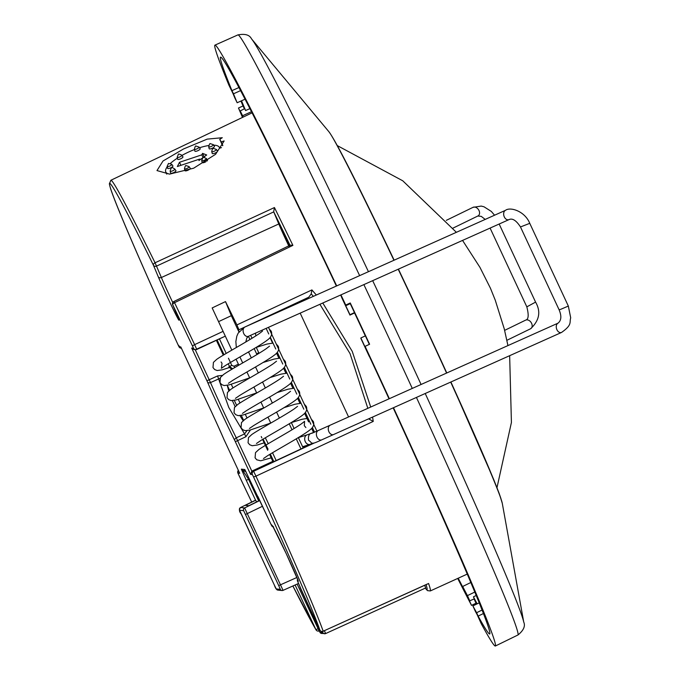 <?xml version="1.0" encoding="UTF-8"?>
<svg xmlns="http://www.w3.org/2000/svg" width="680" height="680" viewBox="0 0 680 680"><rect width="100%" height="100%" fill="white"/><g stroke="black" fill="none" stroke-linecap="round" stroke-linejoin="round"><path stroke-width="1.02" d="M219.742 139.349L222.292 137.717L207.213 139.119L183.549 148.954L163.013 160.999L156.987 170.578L169.6 174.114L193.664 168.198L215.569 154.309L224.145 140.956L221.196 141.882A254.116 6.655 -115 0 0 219.742 139.349L222.649 145.715M231.838 350.124L212.168 307.938L225.496 301.597L236.903 324.921L311.925 289.918L316.336 295.026M322.779 303.008L352.231 351.348L370.719 407.039M252.042 112.863L110.865 180.268A253.121 6.63 65 0 1 155.057 262.769L274.44 207.544L273.675 211.744L278.791 223.966A22.406 0.586 -115 0 0 289.323 247.095M177.429 316.038A2.49 2.083 -22.7 0 0 177.463 316.132L172.678 304.7A2.49 2.49 0 0 1 173.85 301.512L290.3 245.131L292.893 245.37L174.531 302.694A2.49 1.131 154.2 0 0 172.72 304.784L177.506 316.225A26.248 0.689 65 0 1 173.408 309.689A26.248 0.689 65 0 1 158.227 276.692L153.433 265.251A250.631 6.562 -115 0 0 110.449 188.096A250.631 6.562 -115 0 0 178.049 344.802L179.001 346.749L180.804 346.936L196.596 380.783A43.103 1.131 65 0 1 223.95 439.433L239.717 473.28L237.915 473.093L238.774 475.022A2.49 0.68 -25.4 0 1 238.774 475.022A250.631 6.562 -115 0 0 251.702 502.069L237.889 473.067L238.349 470.348A2.49 2.49 95.9 0 0 237.915 473.093M195.194 349.648L210.502 382.576A40.613 1.062 -115 0 0 222.972 410.168A40.613 1.062 -115 0 0 236.275 437.844L244.545 433.899L228.777 407.456L217.566 375.947L222.377 375.402M273.734 211.888L156.578 266.084A2.49 2.083 157.3 0 1 153.433 265.251A2.49 1.573 153.8 0 1 155.057 262.769L161.373 277.525A2.49 2.083 157.3 0 1 158.227 276.692M289.68 246.925L281.843 229.636L290.062 246.738M221.196 141.882L222.81 145.409M228.446 358.216L231.803 365.415L234.013 366.223L238.391 364.174L238.858 365.16M234.013 366.223L234.651 367.616M231.803 365.415L229.475 366.46L228.242 363.808M232.628 368.806L229.475 366.46L228.794 366.962L231.821 369.291M256.768 354.679L256.615 353.838L258.8 352.775L259.003 353.32M250.648 335.308L252.025 338.257M256.258 347.335L259.021 353.311M272.519 452.736L276.165 460.547L273.836 461.592L270.325 454.053M291.176 422.637A2.49 0.909 -25 0 1 291.482 422.875L294.108 428.502M298.341 437.588L303.161 447.908L300.976 448.97L296.259 438.846M218.56 321.64L231.336 315.673L225.496 301.597M236.903 324.921L238.952 329.783L238.28 329.885L239.113 331.67M231.336 315.673L238.926 331.942M238.391 364.174L236.071 359.184M216.376 340.323L223.295 355.155M276.165 460.547L300.976 448.97M269.611 454.487L272.986 461.72L273.836 461.592M261.231 436.526L261.876 437.894M262.599 439.442L267.673 450.33M234.804 440.563A2.49 1.844 153.3 0 1 236.275 437.844L251.838 471.129L253.606 471.291L255.96 476.153A2.49 0.748 155.5 0 1 253.351 476.535L252.399 474.598L250.597 474.41L234.804 440.563A43.103 1.131 65 0 1 207.451 381.905L191.683 348.067L193.486 348.253L192.627 346.324A250.631 6.562 -115 0 0 172.72 304.784A2.49 2.083 -22.7 0 1 172.678 304.7M251.838 471.129L250.597 474.41M173.893 301.495L174.531 302.694A253.121 6.63 65 0 1 194.633 344.641L196.792 349.46A2.49 2.49 -84.1 0 1 195.483 349.681L193.749 349.495L191.683 348.067M219.929 378.386L210.502 382.576A2.49 1.895 156.7 0 1 207.451 381.905M246.976 430.695L244.545 433.899L245.905 436.73L235.348 441.694M250.461 429.938L245.905 436.73M227.23 385.365L228.794 390.949M232.407 400.656L235.127 406.666M239.938 415.65L243.151 420.741M368.611 418.846L373.243 421.413L255.96 476.153A253.121 6.63 65 0 1 323.178 631.218L427.49 583.95M372.572 417.078L373.243 421.413M311.925 289.918L311.227 293.887L308.762 297.211L238.952 329.783L308.762 297.211M369.75 419.39L369.605 418.404M367.829 408.332L350.03 353.583L319.898 304.3M313.37 296.352L311.227 293.887M295.613 303.348L295.987 304.139M300.177 313.131L348.585 416.95M307.708 445.068L302.88 447.321M272.808 461.346L251.88 471.113M276.573 353.192L278.885 358.156M283.585 368.237L285.898 373.201M290.598 383.274L292.91 388.238M297.611 398.319L299.923 403.282M304.623 413.363L308.593 421.88M311.635 428.4L313.412 432.208M272.587 343.085L270.045 337.628M319.09 630.827A2.49 2.389 -30.2 0 1 316.03 629.867L316.03 629.867A2.49 2.389 -30.2 0 1 315.928 629.671L295.094 584.995M245.454 470.713L242.709 470.433L248.591 479.281L246.279 480.318L241.324 469.149L244.783 469.506L271.643 525.615A2.49 2.49 95.9 0 0 273.139 526.932M273.64 527.042L270.895 524.11L257.983 496.672A2.49 2.49 -84.1 0 1 257.695 496.213M271.643 525.615L272.306 525.683A30.71 0.807 65 0 1 286.212 553.605A30.71 0.807 65 0 1 298.256 581.34L297.594 581.273A2.49 2.49 -84.1 0 1 297.585 579.182L297.457 580.924L300.526 588.064A2.49 2.49 -84.1 0 1 300.339 587.52M300.526 588.064L319.906 630.079A2.49 2.414 -19.1 0 0 323.178 631.218L428.043 583.78M242.505 117.419A331.543 8.678 65 0 1 238.476 108.009L243.024 105.969A331.457 8.678 -115 0 1 240.941 101.048M245.021 99.212L237.158 102.748L234.812 97.945A320.493 8.389 -115 0 1 232.908 93.338L228.846 85A331.543 8.678 65 0 1 214.914 45.152A331.543 8.678 65 0 1 285.149 178.441A331.543 8.678 65 0 1 336.702 285.906M238.901 87.541L231.948 90.661A318.265 8.33 65 0 1 220.532 57.188A318.265 8.33 65 0 1 287.954 185.13A318.265 8.33 65 0 1 336.379 286.05M340.62 295.018A318.265 8.33 65 0 1 341.522 296.922L341.513 297.177A314.118 8.22 65 0 1 349.953 315.095L354.56 312.953M365.313 335.886A318.18 8.33 -115 0 0 354.467 312.749L354.467 312.596A320.671 8.398 -115 0 0 350.251 303.628L345.738 305.736L345.746 305.074L350.26 302.974L350.251 303.628M369.393 356.413L369.291 356.201A318.265 8.33 65 0 1 389.028 398.837M393.168 407.847A318.265 8.33 65 0 1 489.779 633.964A318.265 8.33 65 0 1 478.133 616.097L483.514 613.487M474.087 598.961L476 603.211L471.521 605.387L467.458 596.377A320.493 8.389 -115 0 0 469.778 600.814L474.351 598.851L473.442 596.827A318.18 8.33 -115 0 0 477.156 603.848M473.442 596.827L476.281 595.442M470.892 582.479L462.672 586.475L464.202 589.866A318.265 8.33 65 0 1 458.218 578.212M393.499 407.702A331.543 8.678 65 0 1 495.397 646A331.543 8.678 65 0 1 481.219 623.645L477.156 614.644A320.493 8.389 -115 0 1 475.243 611.108L472.906 605.914A314.118 8.22 65 0 0 476.612 612.706L482.154 610.011M476 603.211A331.457 8.678 -115 0 0 476.502 604.171M474.869 592.016L467.44 595.62A314.118 8.22 -115 0 1 462.672 586.475M469.778 600.814L467.44 595.62M479.289 602.812L472.906 605.914M478.133 616.097L476.612 612.706M369.342 344.369A320.671 8.398 -115 0 0 365.373 335.861L360.859 337.977A320.493 8.389 -115 0 1 365.075 347.012L365.083 346.35L369.597 344.25A331.457 8.678 -115 0 0 350.26 302.974M345.738 305.736A320.493 8.389 -115 0 1 349.962 314.712L354.467 312.596M369.291 356.456A314.118 8.22 -115 0 0 360.85 338.359L360.859 337.977M238.476 108.009L242.548 116.348A320.493 8.389 -115 0 1 240.244 110.908L244.69 108.672L245.607 110.551L249.875 108.63M244.409 108.817L243.024 105.969M241.51 100.793A318.18 8.33 -115 0 0 245.607 110.551M240.542 90.635L233.486 93.797A314.118 8.22 -115 0 0 237.158 102.748M231.948 90.661L233.486 93.797M243.168 117.096A314.118 8.22 65 0 1 242.59 115.719L251.464 111.732M240.244 110.908L242.59 115.719M340.944 294.874A331.543 8.678 65 0 1 345.746 305.074M365.083 346.35A331.543 8.678 65 0 1 389.351 398.692M471.521 605.387A331.543 8.678 65 0 1 457.708 578.442M240.55 507.518A2.074 2.074 95.9 0 0 239.581 510.255L274.38 585.14L241.204 514.004C239.13 511.615 238.909 509.456 240.55 507.518L255.493 500.216L240.55 507.518L244.621 507.935L283.058 590.359L298.562 583.457L283.067 590.351A2.074 2.074 95.9 0 1 281.996 590.529L283.058 590.359M276.258 588.923A2.074 2.074 95.9 0 0 277.925 590.104C276.59 589.909 275.409 588.26 274.38 585.14L276.258 588.923L280.33 589.339L278.707 585.599L243.652 510.68L239.581 510.255M319.923 632.264A2.074 2.074 -84.1 0 0 321.589 633.454L319.37 631.363L297.135 584.086L319.923 632.264L322.856 632.57L322.499 631.499M324.436 630.734L325.601 633.582A2.074 2.074 -84.1 0 1 324.522 633.76L324.522 633.76A2.074 2.074 -84.1 0 1 322.856 632.57M259.811 500.369L248.863 505.708L245.319 505.342L255.756 500.242L256.555 501.959M424.685 585.302L425.688 587.953L325.626 633.573M169.83 174.106A29.461 8.611 155.4 0 1 165.767 171.938A29.461 8.611 155.4 0 1 166.175 168.487A29.461 8.611 155.4 0 1 167.229 166.812M194.386 149.167L194.862 151.07A2.907 0.85 -24.6 0 0 196.945 151.054A2.907 0.85 -24.6 0 0 200.141 148.665L199.01 147.058L196.087 146.089C195.602 145.554 195.032 146.582 194.386 149.167A2.55 0.748 -24.6 0 0 196.206 149.149A2.55 0.748 -24.6 0 0 199.01 147.058M177.166 157.293L177.642 159.196A2.907 0.85 -24.6 0 0 181.73 158.227A2.907 0.85 -24.6 0 0 182.92 156.782L181.79 155.176C179.222 153.935 178.049 153.706 178.296 154.487L177.166 157.293A2.55 0.748 -24.6 0 0 180.752 156.442A2.55 0.748 -24.6 0 0 181.79 155.176M167.662 167.994A2.907 0.85 -24.6 0 0 167.603 168.292A2.907 0.85 -24.6 0 0 170.077 168.121A2.907 0.85 -24.6 0 0 172.864 166.26A2.907 0.85 -24.6 0 0 172.881 165.877L171.751 164.271L168.512 163.429L167.127 166.387A2.55 0.748 -24.6 0 0 169.923 165.971A2.55 0.748 -24.6 0 0 171.743 164.602A2.55 0.748 -24.6 0 0 171.751 164.271M170.153 171.122A2.55 0.748 -24.6 0 0 170.51 171.343A2.55 0.748 -24.6 0 0 173.34 170.501A2.55 0.748 -24.6 0 0 174.777 169.006L173.018 167.934C171.862 166.982 170.901 168.045 170.153 171.122L170.629 173.026A2.907 0.85 -24.6 0 0 171.037 173.281A2.907 0.85 -24.6 0 0 174.267 172.32A2.907 0.85 -24.6 0 0 175.907 170.612L174.777 169.006A2.55 0.748 -24.6 0 0 174.454 168.852M201.688 160.607A2.55 0.748 -24.6 0 0 205.275 159.749A2.55 0.748 -24.6 0 0 206.312 158.491C203.745 157.242 202.572 157.012 202.819 157.794L201.688 160.607L202.164 162.503A2.907 0.85 -24.6 0 0 205.81 161.797M208.701 146.778A2.55 0.748 -24.6 0 0 209.057 146.999A2.55 0.748 -24.6 0 0 210.528 146.752A2.55 0.748 -24.6 0 0 213.333 144.661L210.4 143.692C209.916 143.166 209.355 144.185 208.701 146.778L209.177 148.682A2.907 0.85 -24.6 0 0 209.584 148.937A2.907 0.85 -24.6 0 0 212.815 147.968A2.907 0.85 -24.6 0 0 214.455 146.268L213.333 144.661A2.55 0.748 -24.6 0 0 213.001 144.508M212.262 153.119A2.907 0.85 -24.6 0 0 212.202 153.417A2.907 0.85 -24.6 0 0 214.676 153.246A2.907 0.85 -24.6 0 0 217.464 151.385A2.907 0.85 -24.6 0 0 217.481 151.002L216.35 149.396L213.427 148.435C212.942 147.9 212.373 148.92 211.726 151.512A2.55 0.748 -24.6 0 0 213.545 151.487A2.55 0.748 -24.6 0 0 216.342 149.727A2.55 0.748 -24.6 0 0 216.35 149.396M184.467 168.725L184.943 170.629A2.907 0.85 -24.6 0 0 187.025 170.603A2.907 0.85 -24.6 0 0 190.221 168.215L189.091 166.608L186.167 165.648C185.682 165.112 185.113 166.141 184.467 168.725A2.55 0.748 -24.6 0 0 186.286 168.708A2.55 0.748 -24.6 0 0 189.091 166.608M206.788 161.16A2.907 0.85 -24.6 0 0 207.442 160.097L206.312 158.491M199.665 159.078L177.361 166.515L179.511 162.282L201.816 154.844L202.555 153.374L206.686 154.981L198.917 160.548L199.665 159.078L199.988 159.783M202.555 153.374L204.127 156.808M201.816 154.844L203.065 157.573M179.511 162.282L180.906 165.333M213.673 145.155A29.461 8.611 155.4 0 1 219.359 147.441A29.461 8.611 155.4 0 1 219.572 148.24L221.476 147.602M170.501 163.319A29.461 8.611 155.4 0 1 177.378 158.159M181.959 155.414A29.461 8.611 155.4 0 1 194.48 149.541M199.512 147.764A29.461 8.611 155.4 0 1 208.701 145.529M270.921 423.002L250.316 429.981L245.2 430.686L242.683 429.692L241.043 427.703L241.485 422.543L244.74 419.526C251.71 414.536 277.389 400.681 287.359 393.754L290.564 391.28M556.733 329.29A4.981 3.451 73.1 0 0 561.519 332.46A4.981 3.451 73.1 0 0 561.587 332.426L333.616 434.52A4.981 3.451 73.1 0 1 328.754 431.383A4.981 3.451 73.1 0 1 330.149 425.204L558.127 323.111A4.981 3.451 73.1 0 0 558.008 323.17A4.981 3.451 73.1 0 0 556.733 329.29M529.762 223.338L520.481 226.95L559.053 309.68L560.575 309.383L568.336 306.06L529.762 223.338C524.773 210.978 510.221 206.72 505.588 210.273A4.981 3.451 -106.9 0 0 505.521 210.307L244.978 326.978A4.981 3.451 -106.9 0 1 245.047 326.952M520.481 226.95C516.281 220.499 512.49 218.033 509.099 219.564A4.981 3.451 -106.9 0 1 508.98 219.623A4.981 3.451 -106.9 0 1 504.127 216.478A4.981 3.451 -106.9 0 1 505.521 210.307M248.565 336.243A4.981 3.451 -106.9 0 1 248.447 336.302A4.981 3.451 -106.9 0 1 243.584 333.157A4.981 3.451 -106.9 0 1 244.978 326.978M307.148 434.843A4.981 3.757 74 0 0 306.799 434.971A4.981 3.757 74 0 0 305.133 441.26A4.981 3.757 74 0 0 309.927 444.406A4.981 3.757 74 0 0 310.284 444.269L312.978 443.088M313.267 432.726A4.981 4.743 -135.2 0 0 311.534 433.245A4.981 4.743 -135.2 0 0 311.508 433.253C309.051 433.798 308.065 436.118 308.541 440.223C313.149 443.343 309.697 445.323 321.725 439.85A4.981 3.451 73.1 0 0 321.725 439.841L333.616 434.52M311.712 433.364L318.265 430.525A4.981 3.451 73.1 0 0 316.872 436.704A4.981 3.451 73.1 0 0 321.725 439.85M255.603 333.089A4.981 3.757 74 0 0 255.969 335.793M472.957 207.366A4.981 3.629 56.4 0 1 473.034 207.332A4.981 3.629 56.4 0 1 478.813 210.154A4.981 3.629 56.4 0 1 477.921 215.976A4.981 3.629 56.4 0 1 477.785 216.044M499.162 224.018L535.577 302.107L526.821 306.858C528.913 314.984 528.564 319.387 525.776 320.076A4.981 3.629 -123.6 0 0 525.631 320.135L504.628 330.37M506.897 340.298L530.527 328.788A4.981 3.629 -123.6 0 0 530.604 328.746A4.981 3.629 -123.6 0 0 531.42 322.966A4.981 3.629 -123.6 0 0 525.776 320.076M274.44 207.544A254.269 6.655 65 0 1 292.893 245.37M192.627 346.324A2.49 0.68 154.6 0 1 194.633 344.641L223.091 331.364M314.551 432.174L312.392 427.55M310.837 424.209L305.379 412.505M303.824 409.173L298.367 397.469M296.811 394.128L291.354 382.423M289.791 379.091L284.333 367.387M282.778 364.046L277.321 352.342M275.765 349.01L270.308 337.305M268.753 333.965L266.144 328.372M268.473 327.326L316.889 431.146M178.032 344.769A2.49 0.748 -24.5 0 0 178.041 344.786L180.999 348.168A2.49 2.49 -84.1 0 1 179.001 346.749M178.041 344.786A2.49 0.748 -24.5 0 0 178.049 344.802C141.924 265.752 114.894 203.116 110.254 187.561L109.344 183.863L110.865 180.268M223.89 439.297A2.49 1.895 -23.3 0 0 223.916 439.365C215.407 419.925 206.312 400.418 196.631 380.842A2.49 1.844 -26.7 0 1 196.596 380.783M239.691 473.221L223.916 439.365A2.49 1.895 -23.3 0 0 223.95 439.433M224.009 354.73L217.124 339.966M219.436 338.895L226.21 353.413M256.615 353.838L254.175 348.594M249.942 339.524L248.438 336.302L508.98 219.623M265.31 437.81L268.218 443.708M268.056 449.2L263.1 439.135M292.017 429.769L289.238 423.801M314.466 442.892L253.606 471.291A2.49 2.49 95.9 0 0 252.399 474.598M217.566 375.947L206.941 380.783M196.792 349.46L225.326 336.141L195.483 349.681A2.49 2.49 -84.1 0 1 193.486 348.253M178.772 319.404L177.463 316.132A2.49 2.083 -22.7 0 0 177.506 316.225M278.791 223.966L161.373 277.525A23.758 0.62 -115 0 0 172.78 302.558M231.268 384.26L232.976 387.923M238.28 399.296L239.989 402.968M245.293 414.341L247.001 418.004M243.627 420.35L241.332 415.429M236.614 405.314L234.32 400.384M229.602 390.269L227.307 385.348M290.02 245.268A251.778 6.587 -115 0 0 273.675 211.744M319.132 630.913A2.49 2.49 0 0 1 316.03 629.867L292.868 585.99A250.631 6.562 -115 0 0 315.928 629.671L318.027 628.728M255.561 500.225L246.279 480.318M249.798 479.731L248.591 479.281L258.68 500.922M245.913 471.623L242.709 470.433A2.49 2.49 -84.1 0 1 241.324 469.149M257.474 496.188A2.49 2.49 0 0 0 258.204 497.106A2.49 2.49 -84.1 0 1 257.474 496.188L245.064 469.965A2.49 2.49 -84.1 0 1 244.783 469.506M297.594 581.273L300.365 587.545M300.305 588.038A2.49 2.49 -84.1 0 1 300.075 586.857A2.49 2.49 0 0 0 300.305 588.038L319.906 630.079A250.631 6.562 -115 0 0 253.351 476.535M425.306 588.132A251.643 6.587 -115 0 0 426.079 584.673M428.57 583.457A254.125 6.655 65 0 1 430.296 590.954L467.33 574.056M359.644 275.638A331.109 8.67 -115 0 0 308.023 168.028A331.109 8.67 -115 0 0 237.873 34.918L214.914 45.152M425.221 393.499A323.391 8.466 65 0 1 523.727 622.038L502.265 503.217A206.074 5.397 -115 0 0 450.695 382.092M446.581 373.065A206.074 5.397 -115 0 0 398.216 269.229M393.95 260.27A206.074 5.397 -115 0 0 371.526 213.732A206.074 5.397 -115 0 0 328.78 131.58C334.033 138.32 348.5 165.98 372.173 214.566L394.153 260.176A203.949 5.338 65 0 0 372.232 214.693M328.78 131.58L251.481 38.819A323.391 8.466 65 0 1 318.572 167.748A323.391 8.466 65 0 1 368.441 271.694M372.674 280.661A323.391 8.466 65 0 1 421.082 384.489M523.727 622.038C525.529 626.085 523.608 630.394 517.99 634.967A331.109 8.67 -115 0 0 416.432 397.434M412.284 388.425A331.109 8.67 -115 0 0 363.876 284.606M398.412 269.135A203.949 5.338 65 0 1 446.785 372.971L398.421 269.135M502.265 503.217L499.248 493.603L493.485 478.992L450.899 381.999A203.949 5.338 65 0 1 501.058 499.026M245.531 514.454L262.556 506.226M259.87 500.497L244.621 507.935A2.074 2.074 95.9 0 0 243.652 510.68M278.707 585.599L296.905 577.481M280.33 589.339A2.074 2.074 95.9 0 0 281.996 590.529L277.925 590.104M211.778 151.249A2.55 0.748 -24.6 0 0 211.726 151.512L212.202 153.417M167.178 166.124A2.55 0.748 -24.6 0 0 167.127 166.387L167.603 168.292M196.631 380.842L180.829 346.995M272.841 526.413L286.212 553.605L298.07 580.448M425.263 588.149L427.457 590.614L430.296 590.954M319.906 630.079A2.49 2.49 0 0 0 323.195 631.295M251.481 38.819C249.534 34.842 244.996 33.541 237.873 34.918M517.99 634.967L495.397 646M321.589 633.454L325.601 633.582L425.688 587.953M165.767 171.938L166.77 174.131M219.359 147.441L219.7 148.197M558.008 323.17C561.383 320.467 561.731 315.971 559.053 309.68M248.514 336.269L246.823 337.986L245.777 341.998M248.531 351.934L251.32 357.909M255.544 366.971L258.332 372.946M262.565 382.015L265.344 387.991M269.577 397.052L272.365 403.027M276.59 412.097L279.378 418.072M318.265 430.525L330.149 425.204M298.367 437.639L306.969 434.894M305.881 427.55L304.291 425.68L304.589 421.362L301.385 423.835C291.414 430.763 265.736 444.618 258.765 449.608L255.51 452.625L255.076 457.793L256.717 459.782L260.695 460.802L271.184 457.861M291.354 422.594L302.073 419.262L308.074 418.293M311.321 419.212L313.319 421.473C314.525 424.685 313.208 427.652 309.366 430.363C301.954 436.144 277.925 449.267 267.546 455.753L263.491 458.541M297.576 406.325L294.372 408.791C284.401 415.718 258.723 429.582 251.753 434.562L248.498 437.588L248.064 442.748L249.696 444.737L252.212 445.731L257.329 445.017L264.172 442.825M284.087 407.643L295.06 404.217L301.061 403.249M304.308 404.166L306.306 406.436C307.504 409.649 306.187 412.607 302.353 415.319C294.933 421.099 270.912 434.223 260.534 440.708L256.471 443.496M277.075 392.598L288.048 389.181L294.049 388.203M297.296 389.13L299.293 391.391C300.492 394.604 299.175 397.57 295.332 400.274C287.921 406.062 263.899 419.186 253.521 425.663L249.458 428.451M283.543 376.244L280.347 378.709C270.376 385.637 244.698 399.5 237.728 404.481L234.464 407.507L234.03 412.666L235.671 414.655L238.187 415.65L243.304 414.936L263.678 407.923M270.062 377.561L281.036 374.136L287.036 373.167M290.284 374.085L292.281 376.346C293.479 379.567 292.162 382.525 288.32 385.237C280.908 391.017 256.887 404.141 246.508 410.626L242.446 413.414M276.53 361.199L273.326 363.673C263.364 370.6 237.685 384.455 230.715 389.445L227.451 392.462L227.018 397.622L228.658 399.611L231.166 400.605L236.283 399.899L256.666 392.878M263.05 362.517L274.023 359.091L280.015 358.122M283.262 359.048L285.26 361.309C286.467 364.523 285.149 367.489 281.308 370.192C273.896 375.98 249.866 389.104 239.487 395.582L235.433 398.37M269.518 346.154L266.313 348.627C256.343 355.555 230.673 369.41 223.703 374.399L220.439 377.425L220.005 382.585L221.646 384.574L224.153 385.56L229.27 384.854L249.653 377.842M269.238 328.967L271.235 331.228C272.442 334.441 271.125 337.407 267.282 340.111C259.87 345.899 235.841 359.023 225.463 365.5L221.408 368.288L222.02 363.332L221.051 361.955M256.284 347.395L267.01 344.054L273.003 343.085M276.25 344.003L278.248 346.264C279.454 349.486 278.137 352.444 274.295 355.155C266.883 360.935 242.853 374.059 232.475 380.545L228.421 383.325M262.505 331.118L259.301 333.582C249.33 340.519 223.652 354.374 216.682 359.363L213.427 362.38L212.993 367.54L214.625 369.529L217.141 370.524L222.258 369.818L229.168 367.6M309.927 444.406L302.608 446.726M311.967 433.041L311.534 433.245M306.799 434.971L315.052 431.953M239.912 356.957L242.7 362.933M246.925 371.994L249.713 377.978M253.938 387.039L256.725 393.014M260.95 402.075L263.738 408.059M267.962 417.12L270.7 422.977M244.664 327.114L238.187 333.106L236.81 336.226L235.858 341.53L236.334 347.514M561.519 332.46C572.696 324.615 569.211 322.379 570.707 317.883L568.336 306.06M446.335 220.337L473.034 207.332M477.844 216.019L481.236 216.359L485.214 219.402M490.093 228.08L526.83 306.858M535.577 302.107C541.076 311.618 539.418 320.501 530.604 328.746M472.991 207.349L481.21 206.074L483.99 206.78L491.325 211.429L494.555 215.212M452.999 228.123L477.921 215.976M496.978 487.679L511.419 422.458L509.651 355.683M507.943 345.584L504.237 328.788L495.244 300.135L490.442 288.226L479.952 267.368L462.553 240.414M337.297 145.605L402.773 180.804L456.382 232.314"/></g></svg>
